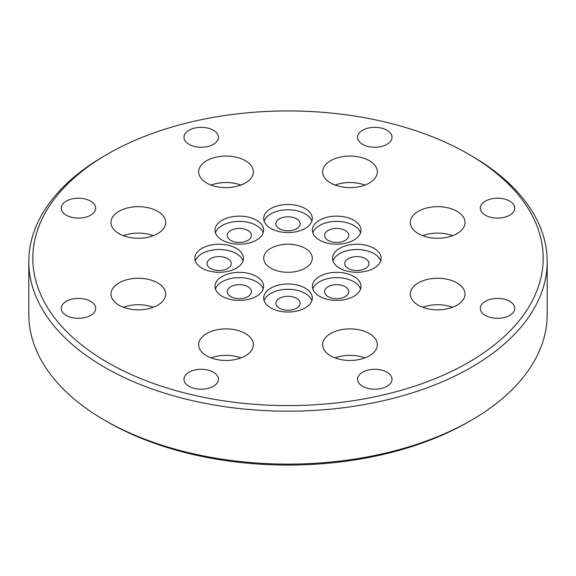 <?xml version="1.0" encoding="UTF-8"?>
<svg xmlns="http://www.w3.org/2000/svg" width="576" height="576" viewBox="0 0 576 576"><rect width="100%" height="100%" fill="white"/><g stroke="black" fill="none" stroke-linecap="round" stroke-linejoin="round"><path stroke-width="0.86" d="M28.8 261.547A259.2 149.645 180 0 1 104.717 155.729L107.554 154.094A255.182 147.326 180 0 1 468.446 154.087L471.283 155.729A259.2 149.645 180 0 1 547.2 261.547A259.2 149.645 180 0 1 471.283 367.366A259.2 149.645 180 0 1 188.806 399.802A259.2 149.645 180 0 1 28.8 261.547L28.8 314.453A259.2 149.645 0 0 0 104.717 420.271L107.554 421.913A255.182 147.326 0 0 0 468.439 421.913A255.182 147.326 0 0 0 468.446 421.913A255.182 147.326 0 0 0 468.446 421.906L471.283 420.271L468.439 421.913M104.717 420.271A259.2 149.645 0 0 0 471.283 420.271L471.283 420.271A259.2 149.645 0 0 0 547.2 314.453L547.2 261.547M104.717 155.729L107.554 154.087A255.182 147.326 180 0 1 107.561 154.087A255.182 147.326 180 0 0 107.561 362.441A255.182 147.326 180 0 0 468.439 362.441A255.182 147.326 180 0 0 468.446 154.087M200.743 338.63A27.346 15.79 0 0 0 198.662 344.678A27.346 15.79 0 0 0 220.673 360.158A27.346 15.79 0 0 0 251.273 350.719A27.346 15.79 0 0 0 253.354 344.678A27.346 15.79 0 0 0 231.343 329.191A27.346 15.79 0 0 0 200.743 338.63M127.865 279.468A27.346 15.79 0 0 0 110.988 294.055A27.346 15.79 0 0 0 148.795 308.642A27.346 15.79 0 0 0 165.679 294.055A27.346 15.79 0 0 0 127.865 279.468M148.795 207.886A27.346 15.79 0 0 0 110.988 222.473A27.346 15.79 0 0 0 127.865 237.06A27.346 15.79 0 0 0 165.679 222.473A27.346 15.79 0 0 0 148.795 207.886M251.273 165.816A27.346 15.79 0 0 0 220.673 156.37A27.346 15.79 0 0 0 198.662 171.857A27.346 15.79 0 0 0 200.743 177.898A27.346 15.79 0 0 0 231.343 187.337A27.346 15.79 0 0 0 253.354 171.857A27.346 15.79 0 0 0 251.273 165.816M375.257 177.898A27.346 15.79 0 0 0 377.338 171.857A27.346 15.79 0 0 0 355.327 156.37A27.346 15.79 0 0 0 324.727 165.816A27.346 15.79 0 0 0 322.646 171.857A27.346 15.79 0 0 0 344.657 187.337A27.346 15.79 0 0 0 375.257 177.898M448.135 237.06A27.346 15.79 0 0 0 465.012 222.473A27.346 15.79 0 0 0 427.205 207.886A27.346 15.79 0 0 0 410.321 222.473A27.346 15.79 0 0 0 448.135 237.06M427.205 308.642A27.346 15.79 0 0 0 465.012 294.055A27.346 15.79 0 0 0 448.135 279.468A27.346 15.79 0 0 0 410.321 294.055A27.346 15.79 0 0 0 427.205 308.642M324.727 350.719A27.346 15.79 0 0 0 355.327 360.158A27.346 15.79 0 0 0 377.338 344.678A27.346 15.79 0 0 0 375.257 338.63A27.346 15.79 0 0 0 344.657 329.191A27.346 15.79 0 0 0 322.646 344.678A27.346 15.79 0 0 0 324.727 350.719M481.608 312.185A17.237 9.95 0 0 0 500.897 318.132A17.237 9.95 0 0 0 514.771 308.376A17.237 9.95 0 0 0 513.461 304.567A17.237 9.95 0 0 0 494.172 298.613A17.237 9.95 0 0 0 480.298 308.376A17.237 9.95 0 0 0 481.608 312.185M490.939 217.346A17.237 9.95 0 0 0 514.771 208.159A17.237 9.95 0 0 0 504.13 198.965A17.237 9.95 0 0 0 480.298 208.159A17.237 9.95 0 0 0 490.939 217.346M381.391 146.484A17.237 9.95 0 0 0 392.033 137.29A17.237 9.95 0 0 0 368.194 128.095A17.237 9.95 0 0 0 357.559 137.29A17.237 9.95 0 0 0 381.391 146.484M217.13 141.098A17.237 9.95 0 0 0 218.441 137.29A17.237 9.95 0 0 0 204.574 127.534A17.237 9.95 0 0 0 185.285 133.481A17.237 9.95 0 0 0 183.967 137.29A17.237 9.95 0 0 0 197.842 147.053A17.237 9.95 0 0 0 217.13 141.098M94.392 204.35A17.237 9.95 0 0 0 75.103 198.396A17.237 9.95 0 0 0 61.229 208.159A17.237 9.95 0 0 0 62.539 211.961A17.237 9.95 0 0 0 81.828 217.915A17.237 9.95 0 0 0 95.702 208.159A17.237 9.95 0 0 0 94.392 204.35M85.061 299.182A17.237 9.95 0 0 0 61.229 308.376A17.237 9.95 0 0 0 71.87 317.57A17.237 9.95 0 0 0 95.702 308.376A17.237 9.95 0 0 0 85.061 299.182M194.609 370.044A17.237 9.95 0 0 0 183.967 379.238A17.237 9.95 0 0 0 207.806 388.433A17.237 9.95 0 0 0 218.441 379.238A17.237 9.95 0 0 0 194.609 370.044M358.87 375.43A17.237 9.95 0 0 0 357.559 379.238A17.237 9.95 0 0 0 371.426 389.002A17.237 9.95 0 0 0 390.715 383.047A17.237 9.95 0 0 0 392.033 379.238A17.237 9.95 0 0 0 378.158 369.482A17.237 9.95 0 0 0 358.87 375.43M319.5 240.077A24.3 14.033 0 0 0 345.982 243.122A24.3 14.033 0 0 0 360.986 230.155A24.3 14.033 0 0 0 353.866 220.234A24.3 14.033 0 0 0 327.384 217.195A24.3 14.033 0 0 0 312.386 230.155A24.3 14.033 0 0 0 319.5 240.077M288 232.546A24.3 14.033 0 0 0 312.3 218.513A24.3 14.033 0 0 0 288 204.487A24.3 14.033 0 0 0 263.7 218.513A24.3 14.033 0 0 0 288 232.546M256.5 240.077A24.3 14.033 0 0 0 263.614 230.155A24.3 14.033 0 0 0 248.616 217.195A24.3 14.033 0 0 0 222.134 220.234A24.3 14.033 0 0 0 215.014 230.155A24.3 14.033 0 0 0 230.018 243.122A24.3 14.033 0 0 0 256.5 240.077M243.446 258.264A24.3 14.033 0 0 0 219.146 244.238A24.3 14.033 0 0 0 194.846 258.264A24.3 14.033 0 0 0 219.146 272.297A24.3 14.033 0 0 0 243.446 258.264M256.5 276.451A24.3 14.033 0 0 0 230.018 273.413A24.3 14.033 0 0 0 215.014 286.373A24.3 14.033 0 0 0 222.134 296.294A24.3 14.033 0 0 0 248.616 299.333A24.3 14.033 0 0 0 263.614 286.373A24.3 14.033 0 0 0 256.5 276.451M288 283.982A24.3 14.033 0 0 0 263.7 298.015A24.3 14.033 0 0 0 288 312.048A24.3 14.033 0 0 0 312.3 298.015A24.3 14.033 0 0 0 288 283.982M319.5 276.451A24.3 14.033 0 0 0 312.386 286.373A24.3 14.033 0 0 0 327.384 299.333A24.3 14.033 0 0 0 353.866 296.294A24.3 14.033 0 0 0 360.986 286.373A24.3 14.033 0 0 0 345.982 273.413A24.3 14.033 0 0 0 319.5 276.451M332.546 258.264A24.3 14.033 0 0 0 356.846 272.297A24.3 14.033 0 0 0 381.146 258.264A24.3 14.033 0 0 0 356.846 244.238A24.3 14.033 0 0 0 332.546 258.264M270.821 248.342A24.3 14.033 0 0 0 263.7 258.264A24.3 14.033 0 0 0 278.698 271.224A24.3 14.033 0 0 0 305.179 268.186A24.3 14.033 0 0 0 312.3 258.264A24.3 14.033 0 0 0 297.302 245.304A24.3 14.033 0 0 0 270.821 248.342M211.075 357.905A27.346 15.79 180 0 1 240.934 357.905M123.401 307.282A27.346 15.79 180 0 1 127.865 305.928A27.346 15.79 180 0 1 153.259 307.282M123.401 235.699A27.346 15.79 180 0 1 148.795 234.338A27.346 15.79 180 0 1 153.259 235.699M211.075 185.083A27.346 15.79 180 0 1 240.934 185.083M335.066 185.083A27.346 15.79 180 0 1 364.925 185.083M422.741 235.699A27.346 15.79 180 0 1 427.205 234.338A27.346 15.79 180 0 1 452.599 235.699M422.741 307.282A27.346 15.79 180 0 1 448.135 305.928A27.346 15.79 180 0 1 452.599 307.282M335.066 357.905A27.346 15.79 180 0 1 364.925 357.905M312.818 232.805A24.3 14.033 180 0 1 329.551 222.034A24.3 14.033 180 0 1 353.866 225.526A24.3 14.033 180 0 1 360.547 232.805M328.118 240.394A12.118 6.998 0 0 0 341.323 241.913A12.118 6.998 0 0 0 348.804 235.447A12.118 6.998 0 0 0 345.254 230.501A12.118 6.998 0 0 0 332.05 228.982A12.118 6.998 0 0 0 324.569 235.447A12.118 6.998 0 0 0 328.118 240.394M264.132 221.162A24.3 14.033 180 0 1 288 209.779A24.3 14.033 180 0 1 311.861 221.162M288 230.803A12.118 6.998 0 0 0 300.118 223.805A12.118 6.998 0 0 0 288 216.806A12.118 6.998 0 0 0 275.882 223.805A12.118 6.998 0 0 0 288 230.803M215.453 232.805A24.3 14.033 180 0 1 222.134 225.526A24.3 14.033 180 0 1 246.449 222.034A24.3 14.033 180 0 1 263.182 232.805M247.882 240.394A12.118 6.998 0 0 0 251.431 235.447A12.118 6.998 0 0 0 243.95 228.982A12.118 6.998 0 0 0 230.746 230.501A12.118 6.998 0 0 0 227.196 235.447A12.118 6.998 0 0 0 234.677 241.913A12.118 6.998 0 0 0 247.882 240.394M195.286 260.914A24.3 14.033 180 0 1 219.146 249.523A24.3 14.033 180 0 1 243.014 260.914M231.264 263.556A12.118 6.998 0 0 0 219.146 256.558A12.118 6.998 0 0 0 207.029 263.556A12.118 6.998 0 0 0 219.146 270.554A12.118 6.998 0 0 0 231.264 263.556M215.453 289.015A24.3 14.033 180 0 1 232.186 278.251A24.3 14.033 180 0 1 256.5 281.743A24.3 14.033 180 0 1 263.182 289.015M247.882 286.718A12.118 6.998 0 0 0 234.677 285.199A12.118 6.998 0 0 0 227.196 291.665A12.118 6.998 0 0 0 230.746 296.611A12.118 6.998 0 0 0 243.95 298.13A12.118 6.998 0 0 0 251.431 291.665A12.118 6.998 0 0 0 247.882 286.718M264.132 300.658A24.3 14.033 180 0 1 288 289.274A24.3 14.033 180 0 1 311.861 300.658M288 296.309A12.118 6.998 0 0 0 275.882 303.307A12.118 6.998 0 0 0 288 310.306A12.118 6.998 0 0 0 300.118 303.307A12.118 6.998 0 0 0 288 296.309M312.818 289.015A24.3 14.033 180 0 1 319.5 281.743A24.3 14.033 180 0 1 343.814 278.251A24.3 14.033 180 0 1 360.547 289.015M328.118 286.718A12.118 6.998 0 0 0 324.569 291.665A12.118 6.998 0 0 0 332.05 298.13A12.118 6.998 0 0 0 345.254 296.611A12.118 6.998 0 0 0 348.804 291.665A12.118 6.998 0 0 0 341.323 285.199A12.118 6.998 0 0 0 328.118 286.718M332.986 260.914A24.3 14.033 180 0 1 356.846 249.523A24.3 14.033 180 0 1 380.714 260.914M344.729 263.556A12.118 6.998 0 0 0 356.846 270.554A12.118 6.998 0 0 0 368.964 263.556A12.118 6.998 0 0 0 356.846 256.558A12.118 6.998 0 0 0 344.729 263.556"/></g></svg>
